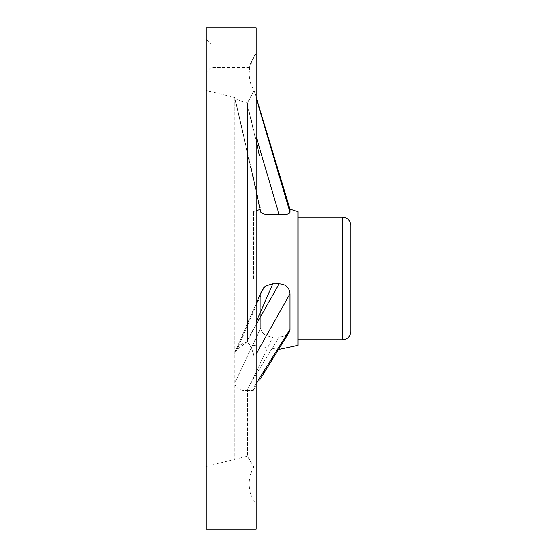 <?xml version="1.0" encoding="UTF-8"?>
<svg xmlns="http://www.w3.org/2000/svg" width="557" height="557" viewBox="0 0 557 557"><rect width="100%" height="100%" fill="white"/><g stroke="black" fill="none" stroke-linecap="round" stroke-linejoin="round"><path stroke-width="0.42" stroke-dasharray="2.79 2.09" d="M266.754 133.36L256.22 98.109M253.79 355.944L253.79 90.854L253.79 355.944L254.173 357.51L253.79 355.944C252.648 349.9 250.546 345.277 247.475 342.075L247.475 103.087L253.79 90.854L247.475 103.087L247.475 342.075C250.539 345.263 252.641 349.887 253.79 355.944M256.22 371.129L256.22 53.207C251.458 60.859 249.244 65.594 249.585 67.397C249.23 65.642 251.437 60.915 256.22 53.207L256.22 371.129M256.22 97.308L254.173 90.513C250.803 85.207 249.104 79.414 249.063 73.134L249.585 67.397L254.417 55.7L256.22 53.207L256.22 44.003L256.22 53.207M286.597 334.882L254.173 386.718L254.173 357.51L254.173 386.718L253.79 388.702L254.173 386.718L256.22 383.46M253.79 388.702L253.79 467.1L253.79 388.702L253.17 390.436L253.79 388.702M256.22 27.85L256.22 529.15M247.475 390.339L253.17 390.436L247.475 390.339L247.475 456.113L247.475 390.339L246.73 390.478L247.475 390.339M256.22 353.925L289.939 293.783C289.327 287.419 285.727 284.098 279.141 283.819L251.486 332.731L246.73 342.13L235.66 350.527L234.769 354.454L234.769 98.22C235.778 99.243 239.768 100.803 246.73 102.892L247.475 103.087L246.73 102.892C239.788 100.81 235.806 99.25 234.769 98.22L234.769 354.454L235.646 350.527L237.004 348.195L239.663 345.424L243.472 343.126L247.475 342.075L246.73 342.13L256.22 324.459M234.769 382.826C235.778 388.361 239.768 390.91 246.73 390.478C239.788 390.923 235.806 388.375 234.769 382.826L234.769 459.525L234.769 354.454L234.769 382.826L260.76 328.066C261.449 333.274 265.459 336.289 272.791 337.103C265.459 336.296 261.449 333.281 260.76 328.066L260.76 295.502L260.76 328.066L234.769 382.826M206.09 278.5L206.09 90.513L206.09 278.5M260.76 211.932L234.769 97.475L260.76 211.932L260.76 209.328L260.76 211.932C261.449 213.867 265.459 214.744 272.791 214.563L282.831 214.675L289.02 213.512M206.09 55.7L206.09 38.99L206.09 55.7M206.09 27.85L206.09 529.15M253.435 278.5L253.435 211.66L253.435 278.5M297.995 345.34L297.995 211.66M289.939 293.783L289.939 329.438L289.543 331.457M279.141 283.819L272.791 283.833M272.324 283.833L269.003 284.362L264.749 286.764M263.628 287.899L261.672 291.019L260.76 295.502L261.679 291.019L235.646 350.527L256.22 303.718M259.687 380.02L289.118 332.32L287.656 334.068L285.114 335.718L282.023 336.748L272.791 337.103L251.486 381.9L279.141 337.089L282.831 336.553L286.89 334.68M288.066 333.671L289.02 332.473M289.939 209.147L289.939 212.273L273.536 156.162M279.141 337.089L272.791 337.103L251.486 381.9L246.73 390.478L251.486 381.9L279.141 337.089M350.91 331.415L350.91 225.585M297.995 278.5L297.995 217.23L297.995 278.5M256.22 136.716L279.141 214.591M260.76 295.502L234.769 354.454L260.76 295.502M211.103 55.7L211.103 44.003L211.103 55.7M259.437 155.48L251.486 120.869L246.73 102.892L256.22 141.443M342.555 339.77L342.555 217.23M256.22 321.995L260.76 311.662M206.09 466.488L247.475 456.113L253.79 467.1C250.671 472.252 249.097 477.843 249.063 483.866L249.063 73.134L249.063 483.866C249.139 491.427 251.527 498.167 256.22 504.085M260.773 212.092L260.189 209.474L260.76 209.328L234.769 97.475L206.09 90.513M253.435 211.66L256.22 210.657M253.435 345.34L278.709 349.448M256.22 44.003L211.103 44.003L206.09 38.99M249.585 67.397L211.103 67.397L206.09 72.41M253.163 390.436L256.22 385.555L253.163 390.436M256.22 191.768L234.775 98.241L256.22 191.768"/><path stroke-width="0.84" d="M256.22 278.5L256.22 27.85L206.09 27.85L206.09 529.15L256.22 529.15L256.22 278.5M289.02 213.512L289.939 212.273L289.939 209.147L297.995 211.66L297.995 345.34L278.709 349.448M272.763 283.833L272.324 283.833M264.749 286.764L263.628 287.899M286.89 334.68L288.066 333.671M289.02 332.473L289.543 331.457M256.22 98.109L289.939 212.273C289.327 214.146 285.727 214.918 279.141 214.591L272.791 214.563C265.459 214.744 261.449 213.867 260.76 211.932M260.773 212.092L256.22 191.768L260.189 209.474L256.22 210.657M256.22 383.46L289.939 329.438L289.939 293.783L256.22 353.925M286.597 334.882L289.939 329.438L289.111 332.32L259.687 380.02M256.22 303.718L261.672 291.019L266.065 285.769L272.791 283.833L256.22 321.995M256.22 324.459L279.141 283.819L272.791 283.833L260.76 311.662M279.141 283.819C285.713 284.077 289.313 287.398 289.939 293.783M350.91 225.585L350.91 331.415C350.416 336.491 347.631 339.276 342.555 339.77L342.555 217.23C347.631 217.724 350.416 220.509 350.91 225.585M273.536 156.162L266.754 133.36M279.141 214.591L256.22 136.716M256.22 141.443L259.437 155.48M297.995 339.77L342.555 339.77M297.995 217.23L342.555 217.23M289.939 209.147L256.22 97.308"/></g></svg>
